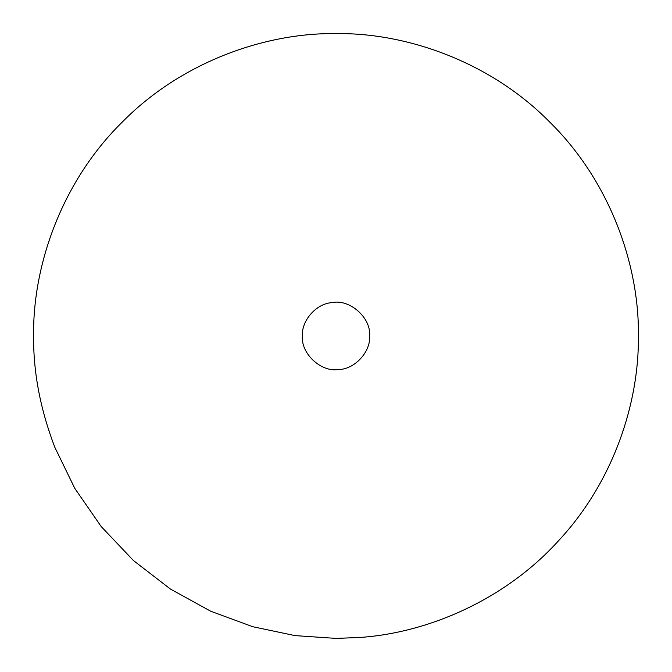 <?xml version="1.0" encoding="UTF-8"?>
<svg xmlns="http://www.w3.org/2000/svg" width="672" height="672" viewBox="0 0 672 672"><rect width="100%" height="100%" fill="white"/><g stroke="black" fill="none" stroke-linecap="round" stroke-linejoin="round"><path stroke-width="1.01" d="M369.6 336C370.927 351.742 354.346 369.818 338.05 369.541C321.124 372.305 300.754 353.539 302.4 336C301.232 321.031 316.151 303.433 332.035 302.635C349.314 298.662 371.314 317.604 369.6 336C370.927 351.742 354.346 369.818 338.05 369.541C354.346 369.818 370.927 351.742 369.6 336C370.927 351.742 354.346 369.818 338.05 369.541M302.4 336C301.232 321.031 316.151 303.433 332.035 302.635C316.151 303.433 301.232 321.031 302.4 336C301.232 321.031 316.151 303.433 332.035 302.635M359.73 637.468L336 638.4L294.958 635.603L252.781 626.724L210.781 611.26L170.495 589.092L133.493 560.582L101.203 526.562L74.743 488.292L54.81 447.25C40.328 409.332 33.264 372.254 33.6 336C32.626 265.087 62.026 181.28 122.17 122.17C181.28 62.026 265.087 32.626 336 33.6C406.913 32.626 490.72 62.026 549.83 122.17C609.974 181.28 639.374 265.087 638.4 336C639.156 403.049 613.368 481.564 559.289 539.927C506.167 599.096 428.828 632.864 359.73 637.468"/></g></svg>
